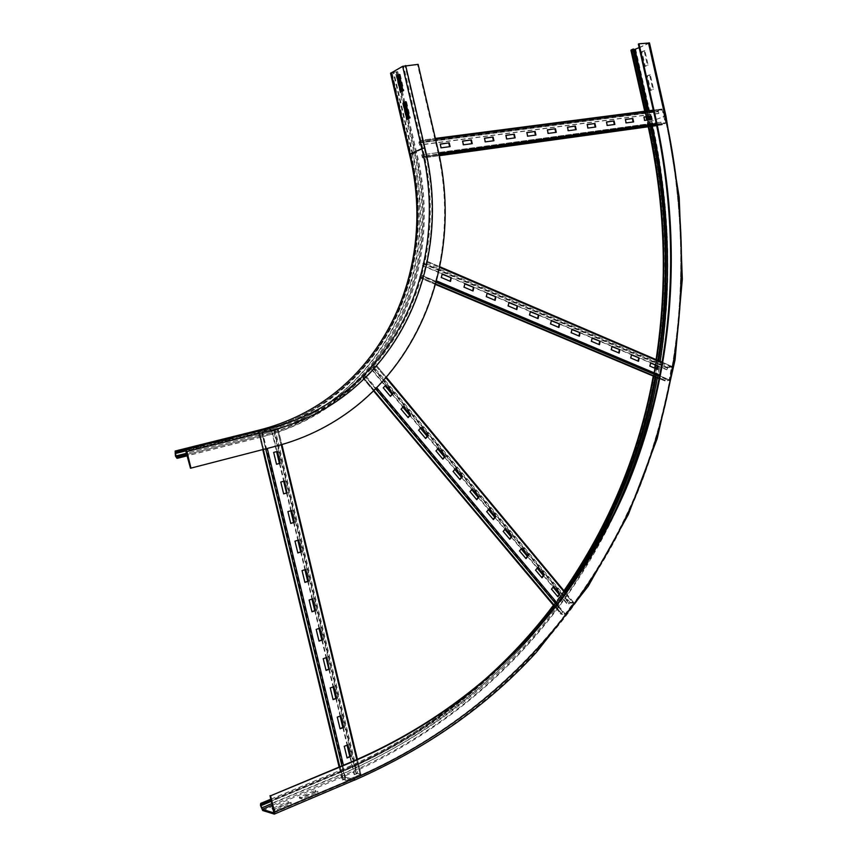 <?xml version="1.0" encoding="UTF-8"?>
<svg xmlns="http://www.w3.org/2000/svg" width="857" height="857" viewBox="0 0 857 857"><rect width="100%" height="100%" fill="white"/><g stroke="black" fill="none" stroke-linecap="round" stroke-linejoin="round"><path stroke-width="0.64" stroke-dasharray="4.29 3.21" d="M407.718 118.973L410.364 118.009L406.539 101.64L405.693 102.079M406.871 119.391L407.793 119.284M409.442 118.116L410.364 118.009M405.618 101.737L406.539 101.64M401.355 91.72L403.99 90.724L400.165 74.323L399.319 74.784M400.519 92.17L401.44 92.074M403.069 90.821L403.99 90.724M399.233 74.409L400.165 74.323M232.547 438.441L213.564 443.026L232.547 438.441L232.258 437.241M230.008 437.809L230.254 438.848M213.275 441.826L213.564 443.026M215.525 441.419L215.825 442.63M398.569 75.202L397.734 71.624L390.546 73.306M175.428 456.042L258.439 435.142L260.035 437.306L261.331 437.081C384.793 406.229 446.99 274.872 416.673 152.75L408.671 118.491M404.933 102.465L402.308 91.217M397.734 75.662L396.812 71.709L397.734 71.624M415.763 152.878L412.87 153.906C442.887 274.754 381.14 404.697 258.953 435.056L259.757 436.127L261.053 435.902C383.968 405.275 445.961 274.486 415.763 152.878L407.836 118.909M404.097 102.904L401.472 91.656M190.479 468.243L274.283 446.572C404.054 413.267 468.318 274.915 436.588 146.483L417.541 64.671L403.572 66.246L391.724 72.834L396.812 71.709M418.12 64.361L417.541 64.671M204.534 445.447L185.208 450.118L204.534 445.447L204.245 444.237M202.048 444.783L202.306 445.844M184.908 448.907L185.208 450.118M187.094 448.522L187.394 449.743M261.053 435.902L187.147 454.553M261.331 437.081L187.437 455.763M650.292 74.73L647.421 75.962L650.688 90.403L653.559 89.203L650.292 74.73L649.574 74.805L652.841 89.289L649.97 90.488L646.703 76.037L649.574 74.805M646.703 76.037L647.421 75.962M649.97 90.488L650.688 90.403M652.841 89.289L653.559 89.203M644.839 50.574L641.979 51.859L645.246 66.332L648.117 65.068L644.839 50.574L644.121 50.638L647.389 65.143L644.528 66.407L641.261 51.934L644.121 50.638M641.261 51.934L641.979 51.859M644.528 66.407L645.246 66.332M647.389 65.143L648.117 65.068M315.44 791.568L299.564 798.253L302.06 798.97L317.968 792.254L315.44 791.568L315.162 790.4L317.69 791.086L301.771 797.792L299.275 797.074L315.162 790.4M299.275 797.074L299.564 798.253M301.771 797.792L302.06 798.97M317.69 791.086L317.968 792.254M639.151 47.574L648.524 43.182L638.358 44.082M633.644 49.053L631.855 49.963L633.826 49.824M651.106 126.386L649.627 119.755M648.888 116.456L647.624 110.874M650.388 126.493L648.91 119.851M648.171 116.552L646.906 110.96M649.499 43L635.69 49.417L630.913 50.231M288.841 802.763L272.569 809.619L275.011 810.379L291.316 803.502L288.841 802.763L288.563 801.584L291.026 802.313L274.722 809.19L273.212 808.719M273.062 808.108L288.563 801.584M272.28 808.43L272.569 809.619M274.722 809.19L275.011 810.379M291.026 802.313L291.316 803.502M262.499 804.991L340.165 772.596L340.304 771.589L341.868 771.932C427.397 734.61 495.989 682.89 547.623 616.772M555.068 607.184L565.641 592.744M655.841 377.166L658.701 360.701M649.231 121.255L647.806 122.176C675.787 248.916 667.067 379.158 617.715 496.214C567.173 612.327 474.167 714.931 339.597 772.457L339.875 770.464L341.589 770.786C409.657 741.573 467.044 702.601 513.729 653.859M554.458 606.445L565.031 592.005M655.102 376.855L656.537 368.949M657.062 365.875L657.962 360.379M341.589 770.786L271.123 800.138M341.868 771.932L271.412 801.327M284.556 481.013L280.4 482.084L283.635 493.814M279.853 463.326L284.149 481.056M291.648 510.536L287.502 511.65L290.727 523.348M298.729 540.017L294.594 541.163L297.808 552.829M305.788 569.444L301.675 570.623L304.878 582.267M312.837 598.807L308.734 600.029L311.937 611.641M319.886 628.127L315.783 629.37L318.986 640.961M326.903 657.383L322.821 658.669L326.014 670.228M322.243 639.815L326.485 657.34M333.919 686.596L329.849 687.903L333.03 699.441M329.259 669.038L333.491 686.532M340.915 715.745L336.865 717.084L340.036 728.6M277.454 451.414L273.287 452.464L276.522 464.215M347.91 744.84L343.861 746.211L347.031 757.695M343.25 727.314L347.471 744.754M277.025 451.532L271.99 430.546L277.336 429.421L259.853 433.588L262.167 433.01L345.264 778.574L343.036 779.495L346.646 780.266L360.144 774.524L356.898 773.71L354.616 774.642L350.234 756.377M271.99 430.546L262.167 433.01M349.795 756.56L354.123 774.567L357.669 773.389L361.022 774.342L347.074 780.373L342.297 779.87L345.264 778.574M261.846 433.064L344.9 778.445M262.831 449.593L259.039 433.803L259.853 433.588L343.068 779.538L342.297 779.87L339.19 766.983M340.508 715.906L336.265 698.209M319.468 628.267L315.205 610.538M312.43 598.947L308.166 581.207M305.371 569.573L301.107 551.812M298.3 540.146L294.037 522.374M291.23 510.665L286.956 492.871M271.53 430.632L276.575 451.65M279.403 463.444L283.678 481.248M286.506 493L290.78 510.793M293.587 522.502L297.861 540.285M300.657 551.951L304.931 569.723M307.717 581.346L311.98 599.097M314.765 610.687L319.029 628.427M321.793 639.965L326.056 657.694M328.82 669.199L333.073 686.907M335.826 698.369L340.079 716.077M342.821 727.497L347.064 745.183M403.529 406.443L400.648 409.228L407.964 417.38M421.066 427.472L418.216 430.246L425.436 438.291M438.377 448.222L435.56 451.007L442.694 458.934M455.463 468.715L452.689 471.489L459.727 479.32M472.346 488.951L469.593 491.725L476.546 499.46M489.015 508.929L486.294 511.704L493.15 519.331M505.469 528.673L502.78 531.436L509.561 538.967M521.731 548.159L519.074 550.933L525.759 558.357M537.789 567.409L535.154 570.173L541.763 577.511M385.757 385.147L382.854 387.932L390.267 396.191M553.643 586.424L551.051 589.188L557.575 596.44M385.404 385.543L371.424 368.799L373.031 367.117L376.18 366.389L366.85 376.502L363.347 377.401L364.911 375.762L562.835 611.93L561.517 613.623L565.47 613.633L573.258 603.135L569.605 602.974L568.245 604.699L559.375 594.062M371.424 368.799L373.566 366.55L376.919 365.896L367.278 376.405L362.854 378.001L364.911 375.762M559.107 594.404L567.73 604.731L570.044 602.385L573.901 602.675L565.963 613.644L564.709 614.415L561.142 614.265L562.835 611.93M364.536 375.805L562.385 611.855M553.333 586.831L543.584 575.154M537.468 567.816L527.612 556M521.41 548.566L511.436 536.611M505.148 529.069L495.067 516.985M488.683 509.337L478.485 497.114M472.003 489.358L461.698 476.995M455.121 469.122L444.687 456.61M438.023 448.629L427.472 435.977M420.712 427.868L410.032 415.067M403.165 406.839L392.367 393.888M370.952 368.938L385.093 385.875M392.056 394.231L402.865 407.182M409.732 415.399L420.412 428.2M427.172 436.309L437.734 448.961M444.397 456.952L454.842 469.454M461.409 477.328L471.725 489.69M478.206 497.456L488.404 509.679M494.789 517.328L504.869 529.412M511.168 536.953L521.142 548.909M527.344 556.343L537.2 568.159M543.327 575.497L553.076 587.174M464.88 283.592L463.626 287.32L472.646 290.823M487.13 293.083L485.898 296.779L494.746 300.218M508.951 302.392L507.73 306.045L516.407 309.42M530.354 311.52L529.144 315.14L537.66 318.44M551.34 320.475L550.151 324.064L558.507 327.299M571.94 329.259L570.762 332.816L578.957 335.987M592.144 337.883L590.987 341.407L599.032 344.514M611.984 346.346L610.837 349.838L618.733 352.891M631.459 354.648L630.323 358.119L638.079 361.108M442.18 273.908L440.905 277.668L450.118 281.257M650.581 362.811L649.456 366.239L657.062 369.174M422.822 265.37L423.583 262.306L426.807 261.235L427.161 262.081L424.033 275.611L423.208 276.843L419.748 277.839L420.637 274.829L665.75 378.312L665.353 380.358L669.285 379.522L671.47 367L667.753 367.61L667.314 369.688L422.822 265.37L423.187 263.41L426.711 262.221L423.594 275.75L420.101 277.079L664.828 380.165L665.75 378.312M422.372 265.574L666.81 369.838L667.882 366.903L671.824 366.335L669.788 379.437L668.953 380.497L665.021 381.033L664.828 380.165L419.662 276.929L420.637 274.829M420.209 274.904L665.257 378.333M626.156 122.915L633.141 122.101M625.374 119.455L625.685 123.108M607.259 125.465L614.383 124.629M606.467 121.962L606.777 125.647M587.966 128.057L595.251 127.2M587.163 124.522L587.495 128.25M568.277 130.703L575.733 129.835M567.463 127.136L567.816 130.907M548.191 133.413L555.807 132.524M547.355 129.814L547.719 133.606M527.666 136.177L535.464 135.256M526.83 132.535L527.205 136.37M506.723 138.995L514.693 138.063M505.866 135.32L506.262 139.198M485.319 141.876L493.482 140.912M484.462 138.159L484.869 142.08M463.455 144.822L471.811 143.837M462.576 141.062L463.005 145.026M644.689 120.419L651.524 119.626M643.918 116.991L644.207 120.612M441.109 147.833L449.657 146.815M440.219 144.03L440.669 148.036M661.004 122.101L660.822 124.115L661.604 124.94L665.268 123.547L665.696 122.337L662.857 109.739L662.097 109L658.433 110.435L658.026 111.731L659.012 113.295L419.737 144.844L419.159 142.787L422.63 141.148L425.95 155.374L422.672 157.142L422.062 154.774L661.004 122.101L661.518 124.201L665.214 122.519L662.182 109.739L658.497 111.485L419.159 142.787L419.737 144.844M660.501 122.23L421.612 154.903L422.769 157.977L426.058 156.531L426.39 155.171L423.069 140.955L422.33 140.098L419.041 141.609L418.741 143.055L658.026 111.731L659.012 113.295M658.54 113.542L419.319 145.101M258.439 435.142C380.562 404.804 442.308 274.936 412.303 154.164L416.673 152.75M176.97 458.302L260.035 437.306C383.358 406.497 445.522 275.333 415.249 153.403L396.33 72.395M187.126 454.456L259.757 436.127C382.533 405.543 444.494 274.947 414.338 153.521L395.409 72.481M412.87 153.906L393.931 72.888M411.049 154.153L424.269 148.122C454.414 269.698 392.774 400.23 270.437 430.557L269.623 429.464L258.61 431.457L258.396 432.721C379.48 402.79 440.83 273.983 411.049 154.153L392.099 73.059M391.595 73.027L410.557 154.164C440.241 273.619 379.03 401.794 258.61 431.457L175.492 452.25L258.632 431.457C379.223 401.719 440.38 273.426 410.707 154.014L391.724 72.834M185.648 450.493L269.623 429.464C391.349 399.373 452.775 269.505 422.769 148.518L403.572 66.246M424.269 148.122L405.072 65.839M436.588 146.483L437.177 146.215M409.485 154.335L410.482 154.41L391.542 73.37M412.303 154.164L393.384 73.188M274.818 446.486L274.283 446.572M258.289 430.3L257.882 432.806C378.912 402.897 440.252 274.176 410.482 154.41M258.953 435.056L186.826 453.214M258.396 432.721L186.108 450.836M174.839 453.621L257.882 432.806M270.437 430.557L186.44 451.639M273.983 811.89L353.92 778.124C490.3 719.066 584.035 614.383 634.855 496.246C684.454 377.155 693.013 244.856 664.636 115.984L648.213 43.161M664.636 115.984L648.299 43.386M353.92 778.124L353.62 779.142C490.183 719.944 584.024 615.101 634.887 496.824C684.55 377.573 693.109 245.145 664.7 116.145L651.224 121.394L650.817 119.594M650.067 116.306L648.813 110.714M652.295 126.225L651.224 121.394L649.874 121.737L633.623 49.845M340.165 772.596C474.789 715.027 567.816 612.348 618.358 496.171C667.721 379.051 676.43 248.744 648.438 121.93L632.177 49.985M648.438 121.93L632.08 49.77M261.246 804.594L340.454 771.589C474.885 714.149 567.816 611.641 618.304 495.603C667.624 378.633 676.323 248.455 648.363 121.78L649.949 121.158M648.717 126.718L647.239 120.076M646.489 116.777L645.225 111.185M647.806 122.176L631.555 50.274M649.242 121.983L665.418 116.049C693.859 245.252 685.311 377.894 635.594 497.349C584.667 615.851 490.707 720.908 353.898 780.298L341.825 777.31L340.143 774.739C475.196 716.848 568.459 613.794 619.118 497.253C668.589 379.78 677.298 249.13 649.242 121.983L633.002 50.134M262.681 810.518L341.825 777.31C477.478 718.948 571.019 615.305 621.807 498.217C671.406 380.176 680.104 248.98 651.931 121.298L635.69 49.417M665.91 115.781L665.418 116.049L649.028 43.321M273.983 812.811L353.62 779.142L341.557 776.163C470.054 721.862 560.724 625.739 612.53 516.707M657.34 377.798L660.169 361.333M272.344 805.162L341.557 776.163L340.711 774.878C443.572 729.093 521.934 663.929 575.775 579.386M656.012 377.241L658.84 360.765M665.943 282.971C667.335 229.194 661.979 175.46 649.874 121.737M270.908 799.27L340.175 770.443C389.817 749.436 433.824 722.869 472.196 690.731M553.59 605.428L564.152 590.944M653.634 376.244L655.069 368.328M655.594 365.243L656.483 359.747M339.597 772.457L260.464 805.451M340.143 774.739L261.042 807.819M271.98 803.63L340.711 774.878M353.898 780.298L274.015 814.129M259.682 433.599L343.196 779.388L259.682 433.599M265.67 448.854L261.931 433.278L262.745 433.074L346.239 780.341L345.467 780.663L341.9 765.858M267.277 448.436L343.432 765.226M281.257 444.729L356.812 759.623M360.872 774.16L278.107 429.218L277.304 429.421L360.111 774.482L360.872 774.16M274.379 429.946L356.898 773.71L357.669 773.389L275.183 429.743L274.379 429.946M355.987 773.721L273.501 430.128M273.961 430.043L356.48 773.796M363.068 377.294L561.592 613.451L363.068 377.294M373.791 391.028L362.854 378.001L363.4 377.423L561.592 613.666L561.142 614.265L555.282 607.281M375.805 389.024L365.982 377.305L366.528 376.726L565.159 613.816L564.709 614.415L556.954 605.16M376.919 387.921L557.864 603.981M386.153 377.958L565.652 593.655M573.633 602.503L376.716 365.821L376.18 366.389L573.183 603.092L573.633 602.503M373.031 367.117L569.605 602.974L570.044 602.385L373.566 366.55L373.031 367.117M568.759 603.221L372.227 367.503M372.699 367.364L569.284 603.189M435.677 284.47L419.984 277.861L420.166 277.09L665.428 380.379L665.3 381.086L659.483 378.644M436.256 282.349L423.208 276.843L423.39 276.061L669.081 379.79L668.953 380.497L659.879 376.673M436.62 280.935L660.136 375.366M439.716 267.459L662.407 362.982M439.845 266.827L426.807 261.235L426.625 262.017L671.406 366.989L671.534 366.282L662.504 362.404M423.401 263.078L667.753 367.61L667.882 366.903L423.583 262.306L423.401 263.078M667.035 368.039L422.737 263.613M423.187 263.41L667.539 367.899M419.041 141.609L658.433 110.435L658.594 111.153L419.234 142.433L419.041 141.609M653.28 110.157L661.99 109.021L662.15 109.75L422.426 140.944L422.233 140.13L435.367 138.427L422.33 140.098M653.462 110.96L435.57 139.327M656.291 123.622L438.773 153.478M656.526 124.758L665.268 123.547L665.107 122.819L425.865 155.706L426.058 156.531L439.041 154.742M661.604 124.94L656.719 125.615L661.7 124.918L661.54 124.19L422.672 157.142L422.855 157.956L439.234 155.685L422.769 157.977M422.008 157.035L660.822 124.115M661.315 123.986L422.458 156.906M273.876 812.918L353.78 779.131C490.375 719.912 584.238 615.058 635.123 496.728C684.797 377.444 693.345 244.973 664.946 115.984L648.524 43.182M261.096 804.605L340.304 771.589C474.542 714.256 567.463 611.93 618.036 495.796C667.378 378.88 676.098 248.616 648.128 121.93L631.855 49.963M648.213 126.793L646.724 120.141M645.974 116.841L644.71 111.249M656.087 359.576L655.198 365.071M654.673 368.156L653.248 376.084M563.97 590.73L553.429 605.224M466.004 695.563C429.036 725.59 386.989 750.561 339.875 770.464L270.887 799.163M258.943 433.803L262.745 449.614M339.104 767.015L342.157 779.688M259.821 433.588L343.036 779.495M278.214 429.218L281.889 444.537M357.423 759.356L361.022 774.342M277.336 429.421L360.144 774.524M362.661 377.926L373.716 391.092M555.218 607.367L560.874 614.094M363.347 377.401L561.517 613.623M376.919 365.896L386.571 377.498M566.006 593.183L573.901 602.675M376.234 366.41L573.258 603.135M419.748 277.839L435.667 284.535M659.472 378.698L665.021 381.033M420.101 277.079L665.353 380.358M427.054 261.256L439.855 266.752M662.515 362.34L671.824 366.335M426.69 262.017L671.47 367M662.097 109L653.27 110.135M662.182 109.739L422.447 140.944M661.518 124.201L422.651 157.142"/><path stroke-width="1.29" d="M403.058 103.065L405.618 101.737L409.442 118.116L406.871 119.391L403.058 103.065L403.979 102.958L407.718 118.973M405.693 102.079L403.979 102.958M396.695 75.812L399.233 74.409L403.069 90.821L400.519 92.17L396.695 75.812L397.616 75.716L401.355 91.72M399.319 74.784L397.616 75.716M229.965 437.659L213.275 441.826L230.008 437.809M408.671 118.491L404.933 102.465M402.308 91.217L398.569 75.202M407.836 118.909L404.097 102.904M401.472 91.656L397.734 75.662M187.147 454.553L176.671 457.092L175.31 453.535L175.481 452.25L185.648 450.493L190.479 468.243L274.818 446.486C404.654 413.16 468.929 274.733 437.177 146.215L418.12 64.361L402.64 66.332L390.546 73.306L409.485 154.335M202.016 444.633L184.908 448.907L202.048 444.783M190.972 468.179L186.933 451.553L185.348 449.261L175.16 451.039L175.428 456.042L176.97 458.302L178.17 458.109L177.87 456.888M187.437 455.763L178.17 458.109M271.123 800.138L262.285 803.823L260.667 803.416L260.464 805.451L262.681 810.518L274.315 814.118L274.529 812.061L270.576 795.799L350.738 762.569C483.862 705.986 575.958 604.346 625.964 489.026C674.802 372.784 683.361 243.217 655.541 117.034L639.001 43.782L649.499 43M270.576 795.799L350.149 762.441C483.23 705.9 575.304 604.324 625.299 489.079C674.138 372.902 682.697 243.399 654.887 117.291L638.358 44.082L639.001 43.782M633.826 49.824L639.151 47.574M649.627 119.755L648.888 116.456M647.624 110.874L633.644 49.053L632.927 49.117L646.906 110.96M648.91 119.851L648.171 116.552M644.71 111.249L630.913 50.231L632.927 49.117M273.212 808.719L272.28 808.43L273.062 808.108M547.623 616.772L555.068 607.184M565.641 592.744C611.469 526.444 641.529 454.585 655.841 377.166M658.701 360.701C670.71 283.26 668.181 205.155 651.106 126.386M513.729 653.859L554.458 606.445M565.031 592.005C610.784 525.844 640.8 454.135 655.102 376.855M656.537 368.949L657.062 365.875M657.962 360.379C669.96 283.078 667.432 205.112 650.388 126.493M270.03 795.639L273.876 812.918L262.392 809.34L260.999 805.623L261.096 804.605L262.574 805.012L262.285 803.823M271.412 801.327L262.574 805.012M287.395 492.829L283.646 493.878L280.807 482.041L284.556 481.013L286.956 492.871M283.635 493.814L286.988 492.871M294.476 522.341L290.748 523.445L287.909 511.618L291.648 510.536L294.476 522.341L291.262 510.654M290.727 523.348L294.069 522.363M301.557 551.801L297.84 552.947L295.001 541.153L298.729 540.017L301.557 551.801L298.332 540.135M297.808 552.829L301.139 551.801L298.3 540.146M308.616 581.196L304.91 582.396L302.082 570.623L305.788 569.444L308.616 581.196L305.403 569.562M304.878 582.267L308.199 581.196M315.655 610.548L311.98 611.791L309.152 600.039L312.837 598.807L315.655 610.548L312.462 598.936M311.937 611.641L315.237 610.527M322.693 639.836L319.029 641.132L316.212 629.402L319.886 628.127L322.693 639.836L319.5 628.256M318.986 640.961L322.275 639.804M329.709 669.071L326.056 670.42L323.25 658.712L326.903 657.383L329.259 669.038M326.014 670.228L329.292 669.028M336.726 698.262L333.084 699.644L330.277 687.967L333.919 686.596L336.726 698.262L333.544 686.736L336.265 698.209L333.03 699.441M343.711 727.389L340.09 728.825L337.294 717.159L340.915 715.745L343.711 727.389L340.54 715.895M340.036 728.6L343.282 727.304M280.293 463.262L276.532 464.269L273.683 452.4L277.454 451.414L280.293 463.262L277.057 451.521M276.522 464.215L279.885 463.316L277.025 451.532M350.695 756.463L347.085 757.952L344.289 746.308L347.91 744.84L350.695 756.463L347.535 744.99L350.234 756.377L347.031 757.695M343.25 727.314L340.508 715.906M322.243 639.815L319.468 628.267M315.205 610.538L312.43 598.947M308.166 581.207L305.371 569.573M294.037 522.374L291.23 510.665M276.575 451.65L279.403 463.444M283.678 481.248L286.506 493M290.78 510.793L293.587 522.502M297.861 540.285L300.657 551.951M304.931 569.723L307.717 581.346M311.98 599.097L314.765 610.687M319.029 628.427L321.793 639.965M326.056 657.694L328.82 669.199M333.073 686.907L335.826 698.369M340.079 716.077L342.821 727.497M347.064 745.183L349.795 756.56M410.567 414.884L408.146 417.595L401.087 409.143L403.529 406.443L410.567 414.884L403.261 406.743M407.964 417.38L410.128 414.959M428.007 435.806L425.629 438.516L418.666 430.182L421.066 427.472L428.007 435.806L420.798 427.761M425.436 438.291L427.568 435.87M445.233 456.449L442.887 459.181L436.009 450.943L438.377 448.222L445.233 456.449L438.12 448.522M442.694 458.934L444.783 456.502M462.244 476.846L459.93 479.577L453.139 471.446L455.463 468.715L462.244 476.846L455.217 469.015M459.727 479.32L461.784 476.888M479.042 496.974L476.76 499.717L470.054 491.693L472.346 488.951L479.042 496.974L472.1 489.251M476.546 499.46L478.57 497.006M495.625 516.857L493.386 519.61L486.765 511.683L489.015 508.929L495.625 516.857L488.769 509.229M493.15 519.331L495.153 516.878M512.004 536.493L509.797 539.246L503.252 531.426L505.469 528.673L512.004 536.493L505.234 528.962M509.561 538.967L511.522 536.503M528.18 555.882L526.005 558.657L519.546 550.922L521.731 548.159L528.18 555.882L521.495 548.459M525.759 558.357L527.698 555.893M544.152 575.047L542.02 577.811L535.636 570.184L537.789 567.409L544.152 575.047L537.553 567.709M541.763 577.511L543.67 575.036M392.892 393.706L390.438 396.395L383.283 387.835L385.757 385.147L392.892 393.706L385.5 385.446M390.267 396.191L392.463 393.792M559.942 593.965L557.832 596.751L551.533 589.198L553.643 586.424L559.942 593.965L553.418 586.724M557.575 596.44L559.45 593.955M559.375 594.062L553.333 586.831M543.584 575.154L537.468 567.816M527.612 556L521.41 548.566M511.436 536.611L505.148 529.069M495.067 516.985L488.683 509.337M478.485 497.114L472.003 489.358M461.698 476.995L455.121 469.122M444.687 456.61L438.023 448.629M427.472 435.977L420.712 427.868M410.032 415.067L403.165 406.839M392.367 393.888L385.404 385.543M385.093 385.875L392.056 394.231M402.865 407.182L409.732 415.399M420.412 428.2L427.172 436.309M437.734 448.961L444.397 456.952M454.842 469.454L461.409 477.328M471.725 489.69L478.206 497.456M488.404 509.679L494.789 517.328M504.869 529.412L511.168 536.953M521.142 548.909L527.344 556.343M537.2 568.159L543.327 575.497M553.076 587.174L559.107 594.404M473.835 287.406L473.043 290.994L464.076 287.181L464.88 283.592L473.835 287.406L464.805 283.892M472.646 290.823L473.375 287.545M495.903 296.833L495.142 300.378L486.348 296.651L487.13 293.083L495.903 296.833L487.065 293.383M494.746 300.218L495.442 296.95M517.564 306.067L516.814 309.591L508.19 305.928L508.951 302.392L517.564 306.067L508.887 302.682M516.407 309.42L517.092 306.185M538.796 315.119L538.067 318.622L529.615 315.033L530.354 311.52L538.796 315.119L530.29 311.809M537.66 318.44L538.325 315.237M559.632 324.01L558.925 327.481L550.623 323.957L551.34 320.475L559.632 324.01L551.287 320.764M558.507 327.299L559.15 324.117M580.071 332.73L579.386 336.169L571.244 332.72L571.94 329.259L580.071 332.73L571.876 329.549M578.957 335.987L579.589 332.837M600.125 341.29L599.461 344.707L591.469 341.311L592.144 337.883L600.125 341.29L592.091 338.172M599.032 344.514L599.643 341.386M619.815 349.688L619.172 353.073L611.33 349.742L611.984 346.346L619.815 349.688L611.93 346.624M618.733 352.891L619.332 349.785M639.151 357.926L638.519 361.29L630.816 358.022L631.459 354.648L639.151 357.926L631.405 354.927M638.079 361.108L638.658 358.022M451.307 277.807L450.503 281.417L441.355 277.529L442.18 273.908L451.307 277.807L442.116 274.208M450.118 281.257L450.868 277.947M658.122 366.025L657.512 369.367L649.96 366.153L650.581 362.811L658.122 366.025L650.527 363.089M657.062 369.174L657.63 366.11M633.623 121.908L626.156 122.915L625.374 119.455L632.841 118.459L633.623 121.908M632.841 118.459L625.406 119.573M633.109 121.983L632.359 118.652M614.865 124.436L607.259 125.465L606.467 121.962L614.073 120.955L614.865 124.436M614.073 120.955L606.488 122.09M614.362 124.501L613.591 121.148M595.733 127.007L587.966 128.057L587.163 124.522L594.929 123.494L595.733 127.007M594.929 123.494L587.195 124.651M595.229 127.082L594.458 123.687M576.204 129.643L568.277 130.703L567.463 127.136L575.39 126.086L576.204 129.643M575.39 126.086L567.495 127.264M575.7 129.707L574.918 126.279M556.279 132.321L548.191 133.413L547.355 129.814L555.454 128.732L556.279 132.321M555.454 128.732L547.387 129.943M555.775 132.396L554.982 128.936M535.925 135.063L527.666 136.177L526.83 132.535L535.1 131.442L535.925 135.063M535.1 131.442L526.862 132.664M535.432 135.127L534.629 131.635M515.153 137.859L506.723 138.995L505.866 135.32L514.307 134.195L515.153 137.859M514.307 134.195L505.898 135.449M514.661 137.923L513.846 134.399M493.932 140.719L485.319 141.876L484.462 138.159L493.075 137.013L493.932 140.719M493.075 137.013L484.484 138.298M493.45 140.784L492.625 137.216M472.25 143.644L463.455 144.822L462.576 141.062L471.393 139.895L472.25 143.644M471.393 139.895L462.609 141.201M471.779 143.708L470.943 140.098M652.006 119.434L644.689 120.419L643.918 116.991L651.234 116.016L652.006 119.434M651.234 116.016L643.95 117.12M651.491 119.509L650.752 116.209M450.107 146.622L441.109 147.833L440.219 144.03L449.229 142.84L450.107 146.622M449.229 142.84L440.252 144.169M449.625 146.686L448.779 143.033M186.933 451.553L270.973 430.46C393.363 400.123 455.003 269.516 424.858 147.865L405.65 65.518M424.858 147.865L421.848 148.636L402.64 66.332M270.973 430.46L269.334 428.275C390.513 398.409 451.735 269.109 421.848 148.636L409.785 154.142L390.803 72.931M409.785 154.142L409.507 154.431C439.063 273.404 378.044 400.894 258.332 430.289C378.387 400.765 439.352 273.04 409.785 154.142M185.348 449.261L269.334 428.275L258.289 430.3M187.126 454.456L176.671 457.092M186.826 453.214L175.899 455.956M186.108 450.836L175.31 453.535M258.311 430.3L175.182 451.039L258.343 430.289M655.541 117.034L654.887 117.291M650.817 119.594L650.067 116.306M648.813 110.714L634.973 49.492M647.239 120.076L646.489 116.777M645.225 111.185L631.352 49.835M665.91 115.781L665.289 115.738L648.856 42.861M612.53 516.707C633.494 472.132 648.428 425.833 657.34 377.798M660.169 361.333C672.092 283.603 669.467 205.23 652.295 126.225M575.775 579.386C616.097 516.578 642.836 449.197 656.012 377.241M658.84 360.765C662.868 335.044 665.236 309.109 665.943 282.971M472.196 690.731C503.134 664.839 530.269 636.397 553.59 605.428M564.152 590.944C609.648 524.891 639.472 453.332 653.634 376.244M655.069 368.328L655.594 365.243M656.483 359.747C668.331 282.714 665.75 205.037 648.717 126.718M649.488 42.914L665.9 115.727L679.205 197.378L682.333 279.082L675.059 359.865L657.148 438.752L628.288 514.639L588.17 586.274L536.568 652.091C487.826 705.482 427.043 748.215 354.22 780.277L354.498 778.263C490.943 719.152 584.699 614.415 635.519 496.203C685.129 377.048 693.677 244.674 665.289 115.738M274.315 814.118L353.898 780.298M350.149 762.441L350.738 762.569M260.999 805.623L262.499 804.991M270.908 799.27L260.957 803.416M262.392 809.34L272.344 805.162M261.578 807.99L271.98 803.63M354.498 778.263L274.529 812.061M339.19 766.983L262.831 449.593M341.9 765.858L265.67 448.854M343.432 765.226L267.277 448.436M356.812 759.623L281.257 444.729M555.282 607.281L373.791 391.028M556.954 605.16L375.805 389.024M557.864 603.981L376.919 387.921M565.652 593.655L386.153 377.958M659.483 378.644L435.677 284.47M659.879 376.673L436.256 282.349M660.136 375.366L436.62 280.935M662.407 362.982L439.716 267.459M662.504 362.404L439.845 266.827M653.27 110.135L435.367 138.405L653.28 110.157M435.57 139.327L653.462 110.96M438.773 153.478L656.291 123.622M439.041 154.742L656.526 124.758M439.234 155.685L656.708 125.604L439.234 155.706M646.724 120.141L645.974 116.841M648.213 126.793C665.246 205.016 667.871 282.617 656.087 359.576M655.198 365.071L654.673 368.156M653.248 376.084C639.161 453.107 609.402 524.666 563.97 590.73M553.429 605.224C528.576 638.272 499.438 668.396 466.004 695.563M260.678 803.416L270.887 799.163M262.745 449.614L339.104 767.015M281.889 444.537L357.423 759.356M373.716 391.092L555.218 607.367M386.571 377.498L566.006 593.183M435.667 284.535L659.472 378.698M439.855 266.752L662.515 362.34"/></g></svg>
